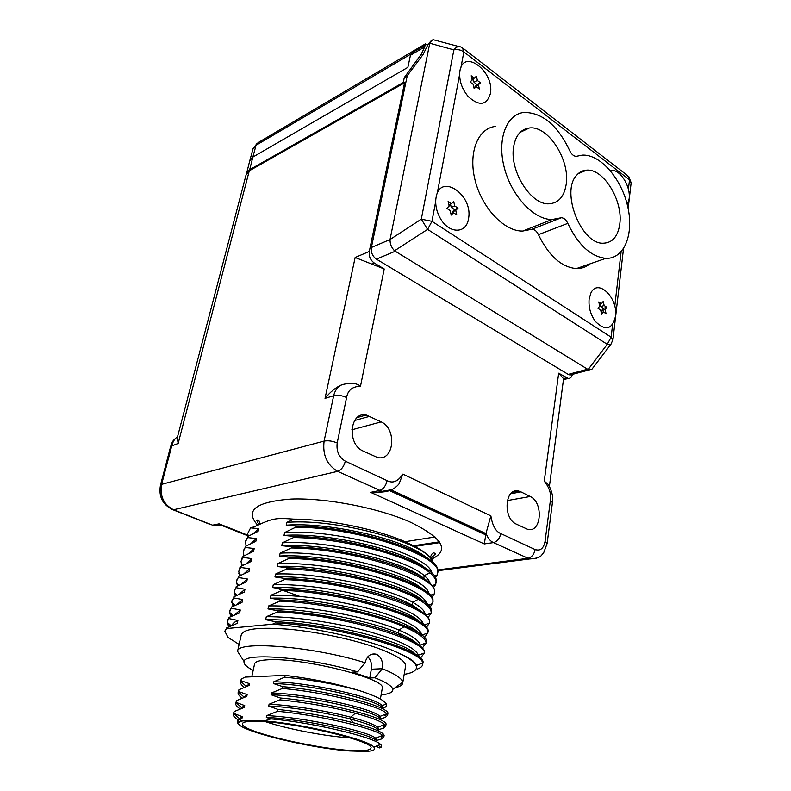 <?xml version="1.0" encoding="UTF-8"?>
<svg xmlns="http://www.w3.org/2000/svg" width="791" height="791" viewBox="0 0 791 791"><rect width="100%" height="100%" fill="white"/><g stroke="black" fill="none" stroke-linecap="round" stroke-linejoin="round"><path stroke-width="1.19" d="M221.411 525.293L214.816 525.857L212.611 525.184L173.526 509.77L337.628 471.337L381.964 491.34L392.039 489.639M391.397 489.995L485.99 533.609L486.079 533.045C487.483 537.751 489.936 540.935 493.436 542.606L529.575 558.98L536.792 558.199M341.87 384.713C337.53 387.056 334.801 390.714 333.673 395.718L325.032 398.367C330.292 391.881 335.898 387.333 341.87 384.713C350.561 382.528 356.761 383.032 360.488 386.235C352.44 386.473 347.813 390.23 346.587 397.507L337.203 442.96C336.234 451.246 338.934 457.317 345.331 461.173L387.145 480.651C392.83 483.657 398.071 481.482 402.856 474.116L398.99 483.944C392.998 491.073 385.622 492.081 381.964 491.34L375.181 492.744L370.643 492.358L379.542 490.509C383.249 489.224 385.79 485.941 387.145 480.651M369.298 251.429C368.735 256.324 370.406 260.199 374.331 263.067L384.208 268.97L355.139 257.51L369.298 251.429L404.547 82.828L405.585 83.579M486.079 533.045L490.875 515.88C492.447 525.699 495.749 531.592 500.772 533.569L535.112 549.567C540.293 551.198 543.595 548.529 545.029 541.578L550.398 500.436C551.465 494.088 549.419 487.642 544.257 481.116L548.47 484.646C552.029 491.3 553.354 497.272 552.434 502.542L552.415 502.71M544.257 481.116L558.673 373.194L568.195 378.434C570.321 378.513 571.705 377.159 572.338 374.4M520.962 491.873L518.669 491.053C504.856 487.029 502.552 518.451 516.404 524.166L527.557 529.288C541.43 533.559 543.783 502.394 530.197 496.501L520.962 491.873L510.64 493.762M381.183 421.88L366.233 415.018C349.741 411.152 346.666 444.176 363.089 451.028L377.376 457.455C394.027 461.855 397.329 428.969 381.183 421.88L351.837 429.8M587.219 265.766L587.347 264.787M249.284 170.807L178.153 443.464L177.273 437.769L246.13 174.653L249.284 170.807L404.547 82.828M405.823 82.472L403.262 82.511L249.689 169.679L246.574 173.447M249.689 169.679L252.853 157.083L249.699 160.959L246.634 173.229M407.207 75.827L404.28 77.587L421.316 54.154L422.621 55.133M410.885 54.085L256.047 145.277L252.853 157.083L407.869 67.373L410.44 55.291L424.688 46.906L421.316 54.154M425.548 43.792L425.123 45.087L411.172 53.313L410.44 55.291M425.123 45.087L424.688 46.906M346.587 397.507C341.939 395.441 337.628 394.847 333.673 395.718L324.102 441.091L161.631 484.349L171.874 445.392C172.942 441.477 174.841 438.58 177.55 436.701M214.816 525.857L212.206 525.234L219.097 523.84L219.75 524.838L214.816 525.857M243.292 533.441L248.008 536.318M563.459 379.591L563.439 378.612L558.673 373.194M390.378 490.479L486.564 534.775L485.99 533.609M486.564 534.775L485.763 534.894L484.31 543.931L370.643 492.358M386.492 491.567L375.181 492.744M389.775 490.727L485.763 534.894M582.937 267.714L583.125 266.26M578.409 268.564L578.508 267.862M627.303 204.8L629.102 198.946C631.07 185.984 619.116 167.761 610.415 170.727M459.947 70.794L459.779 71.843C459.077 80.741 461.934 89.027 468.361 96.71C479.277 106.36 486.594 105.401 490.341 93.813C495.087 72.208 463.674 47.757 459.947 70.794M474.165 88.632L476.281 86.694L479.366 89.027L478.387 84.756L480.483 82.828L477.398 80.494L476.419 76.233L474.313 78.141L471.209 75.788L472.187 80.069L470.062 81.997L473.176 84.35L474.165 88.632M476.281 86.694L473.997 87.9M474.313 78.141L472.029 79.367M477.398 80.494L474.027 82.294L473.206 78.734M480.483 82.828L477.111 84.617L474.027 82.294M478.387 84.756L475.015 86.545L477.111 84.617M475.183 87.277L475.015 86.545M436.098 197.374C440.241 172.072 473.661 195.021 468.47 218.87C466.463 233.988 449.001 234.067 440.34 218.385C436.761 212.018 435.258 205.581 435.841 199.085L436.098 197.374M451.216 215.083L453.48 212.749L456.773 214.925L455.745 210.426L457.999 208.112L454.716 205.927L453.688 201.428L451.424 203.732L448.121 201.527L449.15 206.046L446.866 208.369L450.178 210.564L451.216 215.083M453.48 212.749L450.929 213.847M451.424 203.732L448.873 204.849M454.716 205.927L451.246 207.44L450.494 204.137M457.999 208.112L454.528 209.615L451.246 207.44M455.745 210.426L452.274 211.929L454.528 209.615M452.551 213.155L452.274 211.929M589.137 298.998C588.425 307.195 590.531 314.709 595.465 321.551C605.471 331.261 612.135 329.57 615.467 316.479C618.374 297.989 597.848 277.928 590.907 292.967L589.137 298.998M601.654 314.225L603.385 311.911L606.064 313.681L605.105 309.597L606.826 307.304L604.156 305.524L603.197 301.45L601.476 303.734L598.787 301.944L599.746 306.038L598.006 308.342L600.695 310.131L601.654 314.225M603.385 311.911L601.269 312.554M601.476 303.734L599.36 304.406M604.156 305.524L600.626 306.621L600.053 304.189M606.826 307.304L603.296 308.401L600.626 306.621M605.105 309.597L601.575 310.695L603.296 308.401M601.961 312.346L601.575 310.695M248.216 536.199L247.702 533.529L250.559 527.884L254.247 526.786C273.182 518.046 275.288 517.789 293.748 519.133C328.166 519.183 376.091 529.021 404.428 541.449C421.494 548.984 431.046 555.994 433.063 562.5L433.082 562.579M416.491 667.485L416.521 665.409C415.423 661.78 409.066 657.519 397.468 652.605C410.173 658.409 416.521 663.362 416.491 667.485C416.284 670.55 412.665 672.765 405.635 674.12L404.211 674.179M416.669 666.427L416.521 667.327M225.04 630.803L226.75 627.817L224.901 631.455L228.144 637.526L239.109 644.438M226.572 628.558L272.47 624.198C313.839 626.828 371.849 640.255 397.468 652.605M405.496 666.645L405.635 665.785C405.496 660.871 396.083 654.968 377.396 648.066C353.765 639.573 317.774 631.88 289.022 629.24C258.954 626.907 243.025 628.825 241.215 635.015L237.607 651.112M232.06 625.404C232.663 623.476 234.611 621.835 237.903 620.47L228.876 618.552L227.086 622.131L228.787 626.848M226.75 627.817L237.241 623.377L237.903 620.47M227.432 620.332L229.143 617.395L228.876 618.552M229.627 626.472L227.482 622.477M229.143 617.395L239.624 612.877L240.276 609.99L231.259 608.19L229.43 612.244L230.952 616.525M234.462 614.933L240.276 609.99M229.697 610.612L231.259 608.19M231.743 616.149L229.904 612.659M231.516 607.043L241.987 602.445L242.639 599.568L233.622 597.897L231.812 601.397L233.108 606.262M236.865 604.532L242.639 599.568M232.05 600.399L233.622 597.897M233.869 605.896L232.336 602.94M233.879 596.76L244.33 592.083L244.983 589.236L235.965 587.673L234.146 591.282L235.273 596.058M239.258 594.189L244.983 589.236M234.373 590.264L235.965 587.673M235.995 595.712L234.769 593.299M236.222 586.546L246.663 581.79L247.306 578.963L238.299 577.519L236.45 581.237L237.438 585.923M241.631 583.926L247.306 578.963M236.697 580.189L238.299 577.519M238.121 585.587L237.201 583.748M238.556 576.392L248.987 571.577L249.62 568.759L240.612 567.434L238.753 571.26L239.604 575.858M243.994 573.722L249.62 568.759M239.001 570.153L239.752 567.898L240.869 566.316L240.612 567.434M240.246 575.532L239.633 574.286M240.869 566.316L251.281 561.422L251.914 558.624L242.916 557.408L241.028 561.343L241.759 565.852M246.347 563.578L251.914 558.624M241.285 560.236L242.254 557.556L243.173 556.3L242.916 557.408M299.829 596.404L275.95 587.901M242.372 565.535L242.066 564.903M243.173 556.3L253.575 551.327L254.198 548.549L245.2 547.451L243.292 551.485L243.915 555.905M248.69 553.502L254.198 548.549M243.549 550.378L245.2 547.451M245.457 546.354L255.839 541.311L256.472 538.552L247.474 537.564L245.546 541.697L246.07 546.027M251.014 543.496L256.472 538.552M245.803 540.579L247.474 537.564M247.731 536.466L258.093 531.354L258.716 528.615L250.559 527.884M253.328 533.549L258.716 528.615M293.748 519.133L286.846 522.367L286.233 525.175L296.002 526.064L295.755 527.202L284.622 532.561L284.009 535.398L293.787 536.397C353.666 536.624 435.979 563.518 436.118 579.833L435.782 584.371L433.527 587.505M293.54 537.544L282.387 542.824C327.731 539.808 406.159 558.891 424.223 575.63L429.918 572.842C412.615 556.785 342.928 537.88 293.54 537.544L293.787 536.397M282.387 542.824L281.764 545.681L291.553 546.799L291.306 547.965L280.133 553.166L279.51 556.033L289.308 557.279L289.051 558.446L277.868 563.568L277.245 566.465L287.044 567.829L286.787 569.006L275.594 574.048L274.952 576.965L284.76 578.458L284.513 579.645L273.291 584.608L272.658 587.535L282.466 589.157L282.219 590.353L270.977 595.227L270.334 598.184L280.162 599.934L279.905 601.14L268.653 605.936L268.001 608.912L277.829 610.79L277.572 611.997L266.3 616.703L265.647 619.699L275.495 621.716L275.228 622.932L272.47 624.198M286.846 522.367C339.863 518.016 430.7 544.702 433.063 562.5M286.233 525.175C330.697 521.744 407.246 540.322 426.309 557.546M296.002 526.064C355.149 526.025 436.523 552.721 437.65 569.51L437.739 572.852C442.92 556.488 358.293 527.172 295.755 527.202M435.277 577.638L437.265 574.899L437.739 572.852M284.622 532.561C338.657 528.467 431.154 555.806 431.629 573.07M284.009 535.398C329.145 532.185 407.068 551.198 425.301 568.175M429.918 572.842C434.2 576.471 436.256 579.763 436.108 582.73M281.764 545.681C327.138 542.735 405.645 561.798 423.749 578.439L424.223 575.63C427.555 578.389 429.503 580.95 430.057 583.313M431.748 597.423L434.269 593.932L434.566 590.195C434.091 587.654 432.044 584.875 428.415 581.879C410.994 566.119 341.059 547.332 291.553 546.799M434.477 592.667C439.539 577.212 354.16 548.509 291.306 547.965M280.133 553.166C335.255 549.705 429.721 577.371 428.465 593.606M279.51 556.033C326.001 553.305 406.722 573.159 423.155 589.562M289.308 557.279C350.68 558.07 434.872 585.3 432.964 600.587L432.825 602.673C437.828 587.683 352.074 559.286 289.051 558.446M429.948 607.419L432.825 602.673M277.868 563.568C304.486 562.539 343.591 567.859 374.677 576.57C407.078 586.24 424.47 595.366 426.843 603.958M277.245 566.465C324.419 563.983 406.544 584.252 422.028 600.32M287.044 567.829C349.167 568.927 434.299 596.285 431.342 611.028L431.125 613.272L428.109 617.464M275.594 574.048C316.914 572.19 387.827 587.446 412.813 602.356L418.241 599.281C426.992 604.364 431.303 608.852 431.174 612.738M418.241 599.281C394.561 585.073 331.488 569.995 286.787 569.006M274.952 576.965C316.301 575.176 387.293 590.422 412.319 605.253L412.813 602.356C420.693 606.845 424.816 610.85 425.202 614.36M426.24 627.579L429.493 623.081L429.691 621.508C429.612 617.771 425.271 613.46 416.659 608.586L412.319 605.253L420.861 611.117M284.76 578.458C329.56 579.625 392.86 594.634 416.659 608.586M429.503 622.873C434.378 608.843 347.862 581.078 284.513 579.645M273.291 584.608C300.382 583.887 340.456 589.493 371.988 598.233C404.834 607.913 422.008 616.772 423.531 624.821M272.658 587.535C321.235 585.607 406.188 606.657 419.655 621.953M282.466 589.157C345.964 590.867 432.825 618.344 428.01 631.94L427.832 633.037M424.342 637.754L427.832 632.958C432.202 619.373 345.499 592.093 282.219 590.353M270.977 595.227C298.197 594.674 338.548 600.379 370.247 609.07C403.262 618.681 420.456 627.372 421.83 635.143L421.83 635.331M270.334 598.184C319.633 596.552 406.02 617.969 418.409 632.83M280.162 599.934C343.818 601.951 431.075 629.102 426.329 642.203L426.151 643.261M268.653 605.936C306.097 605.066 369.14 617.148 399 630.091L404.013 626.749C418.32 632.958 425.687 638.347 426.122 642.925L422.394 647.987M404.013 626.749C376.022 614.528 320.009 602.633 279.905 601.14M268.001 608.912C305.464 608.111 368.576 620.193 398.476 633.067L399 630.091C412.507 635.865 419.546 640.888 420.1 645.149L420.11 645.891M424.46 653.544L424.629 652.535C424.619 648.037 417.203 642.638 402.362 636.32L398.476 633.067C407.622 636.893 413.841 640.463 417.124 643.755M277.829 610.79C318.031 612.452 374.232 624.317 402.362 636.32M420.397 658.28L424.381 652.971C426.319 640.156 339.982 614.32 277.572 611.997M266.3 616.703C293.234 616.505 333.09 622.141 364.849 630.467C397.972 639.642 415.799 647.898 418.33 655.235L418.35 656.51M265.647 619.699C316.43 618.7 405.734 640.819 415.799 654.721M275.495 621.716C339.487 624.366 427.536 650.835 422.918 662.927L422.75 663.906M417.43 668.988C420.891 667.752 422.651 666.121 422.72 664.094L422.602 663.115C423.333 650.686 337.193 625.543 275.228 622.932M367.845 656.777C370.9 660.02 372.067 664.163 371.345 669.206L382.33 668.711L374.934 677.778L369.763 677.976L352.45 672.113L357.591 671.895C311.575 657.776 243.935 652.071 244.093 661.513L237.537 651.319C236.875 640.226 313.819 646.484 365.027 662.71C367.014 655.897 370.771 653.069 376.289 654.226L376.585 654.345C381.302 657.005 383.21 661.8 382.33 668.711C395.302 673.981 402.105 678.49 402.728 682.228L402.757 682.712C402.639 684.976 400.078 686.647 395.065 687.735M371.345 669.206L369.763 677.976M381.114 694.864C389.261 694.073 393.157 692.234 392.811 689.347C392.128 686.153 386.166 682.297 374.934 677.778M244.093 661.513C243.47 663.985 246.495 666.932 253.169 670.373M251.765 676.809L254.524 664.203C254.781 661.84 258.914 660.396 266.923 659.862C299.957 656.945 386.581 678.5 382.31 688.121L382.201 688.704M357.591 671.895L365.027 662.71M240.593 681.358L241.314 678.965L245.22 677.086L285.076 675.385C311.436 678.52 336.224 683.582 359.46 690.602C375.448 695.853 384.396 700.322 386.315 704C387.195 705.948 385.87 707.401 382.36 708.37M239.258 724.566L237.498 722.875L237.676 720.275L238.872 719.553L242.748 720.878L264.174 720.937C302.498 723.676 368.873 739.733 373.836 747.09C376.081 749.621 373.401 751.074 365.778 751.45L349.464 750.946C305.83 747.94 228.312 727.997 239.455 721.946L237.666 720.275M376.546 741.592C379.403 736.194 309.35 719.405 266.32 717.427L270.868 718.9C312.099 722.302 374.43 737.291 380.54 744.4C381.954 745.676 382.013 746.694 380.718 747.455L379.64 747.92L376.002 746.22M376.743 740.425L381.578 738.952L383.813 737.172L382.587 735.403C376.318 728.887 320.76 715.291 277.621 711.287L266.705 715.608L266.32 717.427M381.875 737.222L380.135 736.381M378.632 729.648L383.457 728.145L385.711 726.207L384.703 724.516C381.292 721.392 371.493 717.625 355.327 713.205L350.71 717.18C327.405 711 292.373 705.256 269.098 704.237L268.713 706.047L278.007 709.448L277.621 711.287M383.754 726.415L381.974 725.594M380.511 718.94L385.316 717.397L387.59 715.311L386.789 713.729C382.102 706.62 326.129 692.174 282.367 688.467L271.481 692.956L271.095 694.755L280.38 698.008L280.004 699.837L269.098 704.237M385.613 715.687L383.843 714.876M242.748 720.878L239.455 721.946M355.703 750.659C365.313 750.926 370.366 750.086 370.88 748.138C376.012 741.305 287.677 720.621 254.514 721.244C246.288 721.263 242.244 722.213 242.392 724.091C241.799 731.764 321.195 750.105 355.703 750.659M270.868 718.9L264.174 720.937M238.872 719.553L241.927 718.505L242.313 716.715L233.701 713.353L234.096 711.593L244.35 707.391L244.735 705.621L236.133 702.388L236.519 700.638L246.762 696.367L247.138 694.607L238.546 691.502L238.922 689.762L249.155 685.411L249.531 683.671L240.939 680.685L240.454 681.961C240.335 683.543 241.601 685.322 244.231 687.31M241.314 678.965L240.939 680.685M285.076 675.385L284.711 677.185L273.844 681.753L273.459 683.533L282.743 686.657L282.367 688.467M241.927 718.505L241.275 718.712M242.313 716.715L239.198 718.406L238.724 719.622M238.21 719.889C234.838 717.823 233.187 716.013 233.256 714.461L233.701 713.353M234.096 711.593L233.375 713.927M244.735 705.621L241.492 707.589L241.156 708.528M240.148 708.924C237.073 706.897 235.589 705.107 235.678 703.555L236.133 702.388M236.519 700.638L235.797 702.991M247.138 694.607L243.549 697.533M242.184 698.077C239.337 696.07 237.972 694.29 238.071 692.718L238.546 691.502M238.922 689.762L238.2 692.135M249.531 683.671L245.942 686.608M359.46 690.602C336.116 684.195 311.199 679.726 284.711 677.185M382.488 707.599L381.924 705.701C377.851 698.216 313.276 682.752 273.844 681.753M382.271 708.696C384.525 701.953 315.856 684.64 273.459 683.533M387.798 714.095L387.887 713.571C390.368 707.164 330.598 690.652 282.743 686.657M380.6 718.406L379.858 716.438C374.954 709.26 310.636 694.201 271.481 692.956M380.679 717.941L380.382 719.672C383.368 713.442 313.938 696.149 271.095 694.755M385.929 724.952L386.008 724.457C388.421 718.446 328.374 702.22 280.38 698.008M280.004 699.837C306.651 702.566 331.755 707.025 355.327 713.205M378.701 729.282L377.742 727.265C374.469 724.487 365.452 721.125 350.71 717.18L350.373 718.999C327.049 712.839 291.998 707.095 268.713 706.047M378.77 728.847L378.474 730.587C377.96 727.779 368.596 723.913 350.373 718.999L353.567 722.796C329.906 716.715 304.723 712.266 278.007 709.448M384.04 735.867L384.119 735.412C383.566 732.367 373.382 728.165 353.567 722.796M376.783 740.238L375.616 738.191C369.071 731.606 305.306 717.348 266.705 715.608M265.697 721.758C287.855 729.154 326.821 736.569 350.106 737.835M431.56 40.341L428.139 44.207L423.096 54.5L407.227 75.748L371.375 247.494L390.032 239.525C389.943 243.816 391.436 247.573 394.511 250.787L587.584 369.219L589.641 369.793L570.024 375.023L568.235 374.39L587.584 369.219M568.235 374.39L376.407 259.141C372.492 256.264 370.811 252.378 371.375 247.494M573.445 372.996L570.024 375.023M592.943 367.894L592.034 369.09L589.641 369.793M428.139 44.207L429.77 43.238L390.052 239.416M612.906 340.011L611.136 337.203L612.63 324.429M611.562 343.423L610.949 344.184L607.241 344.312L611.136 337.203L431.965 221.322L427.595 229.38L607.241 344.312L588.178 369.486M429.77 43.238L453.876 49.882C457.514 49.141 460.837 49.823 463.852 51.929L462.488 47.846L461.341 47.233C458.77 45.858 456.278 46.738 453.876 49.882L421.306 219.176L427.595 229.38L394.511 250.787M429.79 43.149L432.944 39.649L458.938 46.57M589.73 263.967C585.894 267.16 581.434 268.703 576.362 268.604C561.422 267.17 548.776 255.859 538.434 234.67C536.753 231.209 534.627 229.39 532.076 229.212L522.683 231.061C504.549 231.526 482.322 208.547 475.243 180.823C467.946 153.108 477.715 128.211 495.473 126.422M569.658 150.557C557.556 125.285 542.379 112.579 524.146 112.431C506.428 114.033 496.817 139.335 504.312 167.722C511.579 196.119 533.955 219.819 552.059 219.522L561.412 217.723C563.973 217.94 566.099 219.819 567.8 223.369C578.27 245.091 590.956 256.749 605.857 258.35C624.346 259.122 634.224 233.988 627.649 206.224C621.38 178.45 600.132 153.958 582.206 155.135L576.243 156.341C573.663 156.242 571.468 154.314 569.658 150.557M513.725 146.216C508.929 170.213 530.919 205.403 549.132 203.791C558.446 203.089 564.112 196.722 566.129 184.679C570.41 160.336 548.094 125.275 529.367 127.984C521.061 129.081 515.851 135.152 513.725 146.216M619.778 224.061C617.969 236.4 612.501 242.788 603.385 243.203C581.533 244.686 560.512 192.144 576.491 175.424C579.259 172.112 582.641 170.352 586.635 170.144C603.612 168.463 623.249 200.944 619.778 224.061M500.772 533.569C499.675 538.552 497.232 541.568 493.436 542.606L484.31 543.931M437.759 569.925L527.864 558.347C531.671 557.378 534.083 554.451 535.112 549.567M219.097 523.84L247.949 535.28M431.421 559.178C449.98 550.585 443.108 538.305 410.806 522.347C379.018 508.02 326.416 497.747 291.345 499.052C255.533 501.751 244.37 510.521 257.866 525.372M345.331 461.173C343.887 466.581 341.317 469.973 337.628 471.337C326.95 464.979 322.441 454.894 324.102 441.091C328.087 440.36 332.457 440.983 337.203 442.96M384.208 268.97L360.488 386.235M402.856 474.116L490.875 515.88M425.311 43.93L258.894 142.182L252.922 149.173L249.808 160.583M404.28 77.587L403.262 82.511M325.032 398.367L355.139 257.51M178.153 443.464L170.688 446.351L160.484 485.12M371.454 264.273L374.331 263.067M173.526 509.77C163.658 504.599 159.693 496.125 161.631 484.349L160.464 485.199C158.467 496.708 162.689 504.915 173.13 509.829L173.526 509.77M171.706 509.275L210.713 524.651M545.029 541.578L547.095 543.694M550.398 500.436L552.434 502.542L547.115 543.536L543.684 552.751C541.123 554.718 542.488 558.149 529.575 558.98L437.888 570.697M566.415 377.821L563.439 378.612M435.03 536.98L405.012 541.706M530.197 496.501L507.278 500.574M439.341 541.835L413.594 545.76M369.941 416.254L354.615 420.515M376.407 259.141L395.144 251.271M631.109 183.008L629.507 179.814L463.852 51.929L460.926 67.492M614.755 306.236L621.103 251.835M628.39 189.356L629.507 179.814L627.668 175.691L463.506 48.637M390.032 239.525L421.306 219.176L431.965 221.322L435.693 201.507M459.591 74.572L437.166 193.706M538.434 234.67L567.8 223.369M425.588 43.92L427.634 45.473M257.273 143.122L253.041 148.718M170.718 446.262C172.656 441.754 171.42 441.724 177.322 436.859M248.107 535.883L219.522 524.552M563.499 379.285L549.429 486.218M568.195 378.434L563.439 379.69M512.469 492.19L518.669 491.053M414.82 546.403L439.836 542.606M357.156 417.559L366.233 415.018M430.294 557.704C431.718 553.097 433.458 551.831 435.515 553.888L430.828 558.367M227.086 622.131L231.16 625.79M229.43 612.244L233.118 615.527M231.773 602.435L235.056 605.342M234.126 592.726L236.974 595.237M236.479 583.115L238.882 585.211M238.823 573.584L240.771 575.265M241.176 564.131L242.639 565.397M243.539 554.778L244.498 555.598M259.636 524.611C259.547 520.567 258.588 519.173 256.759 520.438L258.964 524.908M434.2 575.937L437.265 574.899M432.202 585.597L435.782 584.371M430.185 595.346L434.269 593.932M428.119 605.184L432.707 603.563M426.013 615.101L431.125 613.272M423.867 625.108L429.493 623.081M428.01 631.94L427.822 633.077M421.83 635.143L427.832 632.958M426.329 642.203L426.141 643.35M420.1 645.149L426.122 642.925M424.629 652.535L424.441 653.682M418.33 655.235L424.381 652.971M422.71 663.778L422.127 663.293M422.918 662.937L422.72 664.094M416.521 665.409L422.602 663.105M405.635 665.785L402.757 682.712M376.585 654.345L370.504 654.701M392.811 689.347L402.728 682.228M382.31 688.121L380.382 699.056M373.836 747.09L380.54 744.4M380.718 747.455L378.306 745.3M233.889 713.452L239.198 718.406M236.044 702.517L241.492 707.589M238.338 691.828L243.786 696.861M240.642 681.229L246.07 686.222M381.924 705.701L386.315 704M382.3 708.716L382.577 707.105M387.214 714.856L386.186 713.957M387.887 713.571L387.59 715.311M379.858 716.438L386.789 713.719M385.187 725.772L384.05 724.774M386.008 724.457L385.711 726.207M377.742 727.265L384.703 724.516M383.141 736.728L381.934 735.67M384.119 735.412L383.813 737.172M375.616 738.191L382.587 735.403M376.546 741.582L376.852 739.832M242.926 722.954L242.392 724.091M628.756 176.502L631.149 182.731L628.153 208.547M623.486 248.76L612.936 339.744L610.949 344.184L592.034 369.09M552.059 219.522L522.683 231.061M576.362 268.604L605.857 258.35M532.076 229.212L561.412 217.723M520.112 132.364L529.367 127.984M586.635 170.144L578.092 173.733"/></g></svg>
